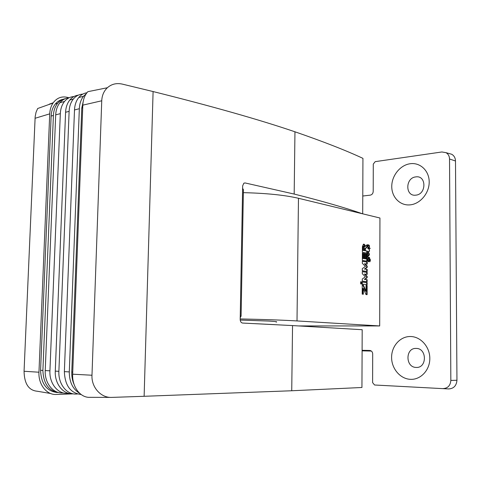 <?xml version="1.0" encoding="UTF-8"?>
<svg xmlns="http://www.w3.org/2000/svg" width="481" height="481" viewBox="0 0 481 481"><rect width="100%" height="100%" fill="white"/><g stroke="black" fill="none" stroke-linecap="round" stroke-linejoin="round"><path stroke-width="0.72" d="M73.352 393.855L56.247 394.462C46.675 395.099 38.233 384.469 38.961 372.216L49.729 113.853C49.934 109.668 51.028 106.067 53.012 103.054C56.866 97.769 61.863 95.917 68.001 97.493L69.072 97.805M63.179 99.272C60.113 99.838 57.504 101.401 55.351 103.968C52.79 107.155 51.383 111.177 51.136 116.035L53.409 115.446L42.893 370.43C43.458 384.042 49.05 391.474 59.68 392.736M57.353 392.544C46.729 391.281 41.138 383.868 40.578 370.304L51.136 116.035M50.607 393.5L37.277 391.239C28.74 390.44 24.333 383.784 24.062 371.266L35.161 116.709L36.039 112.271L37.674 108.508L53.012 103.054M292.544 325.577L362.193 329.713L361.94 387.494L291.733 390.758L292.544 325.577L242.58 323.058C241.095 322.769 240.302 321.567 240.187 319.438L242.665 185.846L243.831 183.225L245.142 182.96L294.18 194.059C322.498 201.196 345.244 207.762 362.415 213.756M82.816 105.141C83.099 99.513 84.776 95.022 87.861 91.679L107.365 87.74C103.866 91.089 101.996 95.436 101.744 100.782L82.816 105.141L72.655 374.188L91.985 375.234L101.744 100.782M110.498 397.396L90.067 397.324C80.471 398.021 71.958 386.971 72.655 374.188M74.164 384.656C72.427 380.82 71.627 376.623 71.777 372.047L81.782 108.069L83.676 99.435M65.464 98.641C62.392 99.206 59.782 100.776 57.63 103.349C55.062 106.541 53.656 110.57 53.409 115.446M294.18 194.059L294.955 131.794C259.175 119.619 211.893 106.205 153.096 91.552L122.21 84.085C116.468 82.858 111.52 84.073 107.365 87.74M291.733 390.758L144.126 396.296L153.096 91.552M91.985 375.234C91.27 387.097 100.806 398.027 111.814 397.396L144.126 396.296M362.698 213.829L362.939 158.363C345.851 150.391 323.19 141.534 294.955 131.794M242.622 188.293L243.422 189.748L241.095 316.059L240.223 317.688M243.374 192.653C266.438 193.218 284.806 195.094 298.473 198.28L379.936 218.001L379.683 325.944L297.005 320.935C282.9 320.105 263.961 319.438 240.199 318.933M369.522 254.172L368.284 252.284L367.64 253.842L368.873 255.736L369.522 254.172M367.231 261.201L367.262 253.974L366.167 253.782L366.149 258.922L365.356 258.79L365.38 253.643L364.279 253.445L364.261 258.604L363.462 258.471L363.486 253.307L362.385 253.108L362.349 260.389L367.231 261.201M367.219 264.123L367.231 262.031L362.349 261.225L362.337 263.36L365.47 266.474L362.313 268.614L362.307 270.743L367.195 271.47L367.201 269.384L364.905 269.029L367.207 267.406L367.213 266.095L364.923 263.756L367.219 264.123M367.183 274.41L367.189 272.318L362.301 271.597L362.295 273.725L365.428 276.797L362.271 278.992L362.259 281.126L367.153 281.77L367.159 279.677L364.863 279.365L367.171 277.693L367.177 276.383L364.881 274.074L367.183 274.41M367.141 284.71L367.153 282.618L362.259 281.974L362.247 284.091L367.141 284.71M367.105 294.679L367.141 285.552L366.023 285.407L365.999 291.209L363.377 285.077L362.241 284.932L362.205 294.131L363.335 294.258L363.359 288.426L365.987 294.552L367.105 294.679M361.79 284.03L361.802 281.92L360.666 281.77L360.654 283.886L361.79 284.03M365.362 246.561C365.037 244.763 364.388 243.969 363.414 244.198L362.409 246.621L362.385 252.272L367.262 253.15L367.268 251.058L365.374 250.709L365.38 248.779L367.286 246.861L367.298 244.625L364.863 246.597L363.462 244.174M370.16 248.539L369.149 248.022C369.793 246.218 369.516 245.13 368.302 244.769C367.406 246.056 367.502 247.216 368.602 248.25L370.16 248.539M368.59 251.996L368.891 251.96C369.799 250.673 369.703 249.513 368.602 248.473L367.706 248.304L368.602 248.797C369.498 249.645 369.576 250.589 368.837 251.641L367.694 251.509L368.59 251.996M368.284 257.209L369.534 257.425L369.534 257.75L368.284 257.533L367.682 255.627L368.284 257.209L367.911 257.227M369.101 258.64L369.456 258.7L369.805 261.832C370.647 260.486 370.532 259.337 369.456 258.387L368.272 258.267C367.31 259.926 367.502 261.081 368.843 261.73L369.101 258.64L368.783 258.658M299.05 325.932L379.683 325.944M276.118 322.078C277.928 321.801 275.511 321.464 268.873 321.061L240.217 320.069M362.776 196.02L370.268 195.148C372.041 194.745 373.015 193.518 373.202 191.486L373.286 164.081L375.204 161.646L441.859 151.972L445.983 152.663C448.244 153.986 449.428 156.091 449.531 158.995L455.495 160.997L456.95 380.255C456.463 385.768 453.685 388.666 448.617 388.943L374.561 384.998L448.617 388.943M456.95 380.255L450.841 380.423L449.531 158.995M450.841 380.423C450.384 385.6 447.787 388.323 443.043 388.588M374.561 384.998L372.607 382.623L372.697 353.974C372.607 352.26 371.855 351.124 370.448 350.577L370.226 350.517M362.103 350.288L369.733 350.457M410.155 163.738C420.135 162.235 429.232 170.719 429.196 181.938C429.317 193.14 420.244 203.926 410.203 204.852C400.162 205.946 391.672 197.288 391.756 186.484C391.702 175.691 400.168 165.079 410.155 163.738M410.425 379.335C400.168 378.914 391.51 368.584 391.6 357.353C391.54 346.116 400.18 336.369 410.371 336.514C420.556 336.49 429.846 346.723 429.816 358.405C429.942 370.093 420.671 379.924 410.425 379.335M362.103 350.853L371.368 351.064M448.791 153.445L451.695 154.257C454.118 155.664 455.381 157.912 455.495 160.997M415.782 176.9C426.551 175.054 426.617 194.402 415.818 195.154C405.146 196.747 405.14 177.826 415.782 176.9M416.149 367.424C405.261 367.46 405.255 347.769 416.113 348.424C427.104 348.136 427.176 368.29 416.149 367.424M275.108 324.669L255.152 323.671M368.53 252.567L368.218 252.321M368.524 255.435L368.127 255.483M368.338 252.603L367.815 253.872L368.819 255.417L369.348 254.142L368.139 252.615M366.732 261.117L366.762 254.01L366.167 253.902M367.262 253.974L366.762 254.01M363.486 253.307L362.379 253.228M363.462 258.471L362.963 258.501L362.987 253.337M364.261 258.604L362.963 258.501M365.38 253.643L364.279 253.565M365.356 258.79L364.857 258.82L364.881 253.673M366.149 258.922L364.857 258.82M366.72 264.045L366.732 262.061L362.349 261.339M367.231 262.031L366.732 262.061M364.923 263.756L364.424 263.78L366.714 266.125L367.213 266.095M367.207 267.406L366.708 267.43L366.714 266.125M364.905 269.029L364.406 269.053L366.708 267.43M367.201 269.384L364.406 269.053M366.696 271.398L366.702 269.408M366.684 274.338L366.69 272.342L362.301 271.693M367.189 272.318L366.69 272.342M364.881 274.074L364.382 274.098L366.672 276.407L367.177 276.383M367.171 277.693L366.672 277.717L366.672 276.407M364.863 279.365L364.364 279.383L366.672 277.717M367.159 279.677L364.364 279.383M366.654 281.704L366.66 279.695M366.642 284.65L366.648 282.636L362.259 282.064M367.153 282.618L366.648 282.636M366.606 294.619L366.642 285.57L366.023 285.492M367.141 285.552L366.642 285.57M363.359 288.426L362.86 288.444L362.836 294.204M363.377 285.077L362.241 285.017M365.999 291.209L365.5 291.227L362.872 285.095M361.291 283.97L361.297 281.938L360.666 281.854M361.802 281.92L361.297 281.938M367.286 246.861L366.787 246.897L366.793 245.124M365.38 248.779L364.881 248.815L366.787 246.897M365.374 250.709L364.875 250.745L364.881 248.815M367.268 251.058L364.875 250.745M366.762 253.06L366.775 251.088M363.269 246.158L363.768 246.122L364.339 246.981L364.321 250.517L363.822 250.553L362.963 250.397L362.975 246.855L363.438 246.146M364.321 250.517L363.462 250.36L363.474 246.819L362.975 246.855M363.462 250.36L362.963 250.397M363.768 246.122L363.474 246.819M369.667 248.449L368.753 247.925M370.166 248.214L369.667 248.25M369.149 248.022L368.65 248.058M368.548 245.045L368.236 244.799M368.554 247.913L368.163 247.962M367.839 246.338L368.855 247.889L369.372 246.633L368.362 245.088L367.839 246.338M368.434 251.972L368.735 251.671M368.536 248.785L367.706 248.436M368.29 251.689L367.694 251.635M369.534 257.425L367.935 257.263M369.39 258.688L368.23 258.291M368.5 261.423L368.097 261.472M367.791 259.866L368.789 261.405L369.324 260.125L368.326 258.592L367.791 259.866M81.109 394.51C70.515 393.163 64.935 385.54 64.364 371.633L74.501 109.957C74.741 104.96 76.142 100.836 78.71 97.577C80.964 94.835 83.706 93.224 86.941 92.743M64.364 371.633L69.288 371.909C69.3 382.034 72.751 389.159 79.636 393.29M69.288 371.909L79.341 108.7C79.575 103.674 80.976 99.525 83.544 96.254L86.297 93.621M72.956 393.783L72.565 393.753C63.017 394.39 54.569 383.579 55.279 371.128L65.584 112.277C65.825 107.335 67.232 103.247 69.793 100.018C72.114 97.222 74.946 95.611 78.283 95.178M77.483 393.999L76.19 394.047C66.637 394.697 58.183 383.838 58.886 371.326L69.126 111.358C69.366 106.391 70.773 102.291 73.34 99.05C75.908 95.959 79.058 94.318 82.792 94.12M63.961 393.043L62.47 392.923C52.934 393.548 44.511 382.858 45.226 370.562L55.7 114.851C55.946 109.963 57.353 105.916 59.921 102.718C62.386 99.789 65.404 98.166 68.969 97.853M68.416 393.266L67.19 393.308C57.648 393.939 49.212 383.195 49.928 370.827L60.323 113.648C60.564 108.736 61.971 104.672 64.538 101.455C67.093 98.413 70.22 96.777 73.93 96.555M53.205 102.772L49.272 104.173M35.047 118.29L49.729 113.853M38.961 372.216L24.062 371.266M243.993 183.123L245.142 182.96M81.782 108.069L82.72 107.822M71.777 372.047L72.733 372.102M40.578 370.304L42.893 370.43M242.598 189.562L243.422 189.748M241.095 316.059L240.253 316.005M298.473 198.28L297.005 320.935M368.602 248.473L368.103 248.509M368.59 251.671L368.091 251.701M369.456 258.387L368.957 258.417M74.501 109.957L79.341 108.7M55.279 371.128L58.886 371.326M65.584 112.277L69.126 111.358M45.226 370.562L49.928 370.827M55.7 114.851L60.323 113.648M55.351 103.968L57.63 103.349M445.983 152.663L451.695 154.257M368.512 255.754L368.873 255.736M367.947 245.112L368.362 245.088M368.512 251.984L368.891 251.96M368.482 261.748L368.843 261.73M367.911 258.616L368.326 258.592M78.71 97.577L83.544 96.254M69.793 100.018L73.34 99.05M59.921 102.718L64.538 101.455"/></g></svg>
